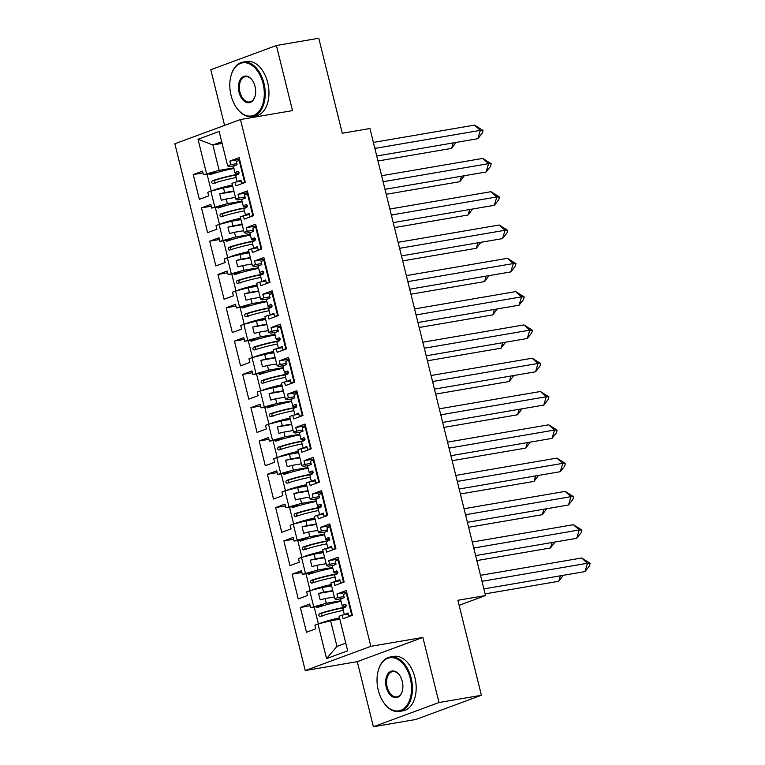 <?xml version="1.0" encoding="UTF-8"?>
<svg xmlns="http://www.w3.org/2000/svg" width="765" height="765" viewBox="0 0 765 765"><rect width="100%" height="100%" fill="white"/><g stroke="black" fill="none" stroke-linecap="round" stroke-linejoin="round"><path stroke-width="1.15" d="M422.882 637.427L357.284 661.649L373.397 726.75L438.995 702.528L422.882 637.427L370.824 646.339L240.459 119.522L292.507 110.609L276.395 45.508L210.796 69.72L224.575 125.384M276.395 45.508L318.785 38.25L342.29 133.244L369.935 128.51L485.517 595.553L459.115 605.297M438.995 702.528L481.386 695.28L415.787 719.492L373.397 726.75M357.284 661.649L305.235 670.561L174.86 143.744L240.459 119.522M331.599 585.894L322.381 587.482L323.538 592.177L332.765 590.599M323.366 552.598L314.138 554.176L315.295 558.871L324.523 557.293M315.123 519.301L305.895 520.879L307.061 525.574L316.28 523.996M306.88 486.005L297.652 487.582L298.819 492.277L308.037 490.7M298.637 452.698L289.409 454.276L290.576 458.971L299.803 457.394M290.394 419.402L281.176 420.98L282.333 425.675L291.561 424.097M282.161 386.105L272.933 387.683L274.09 392.378L283.318 390.8M273.918 352.799L264.69 354.377L265.857 359.081L275.075 357.494M265.675 319.502L256.447 321.08L257.614 325.775L266.842 324.197M257.432 286.206L248.214 287.783L249.371 292.479L258.599 290.901M249.189 252.899L239.971 254.487L241.128 259.182L250.356 257.595M240.956 219.603L231.728 221.181L232.895 225.876L242.113 224.298M232.713 186.306L223.485 187.884L224.652 192.579L233.87 191.001M370.824 646.339L305.235 670.561M249.419 214.449L240.22 216.638L244.131 232.436L245.737 233.249L251.245 232.302M339.842 619.201L330.614 620.778L336.954 646.396L326.54 658.608L347.664 650.814L339.105 616.236L342.194 615.098L343.093 618.722L352.407 615.28L346.277 590.523L336.963 593.965L337.862 597.589L334.774 598.727L330.872 582.93L333.951 581.792L334.85 585.426L344.164 581.983L338.034 557.226L328.721 560.659L329.619 564.293L326.54 565.431L322.629 549.633L325.708 548.495L326.607 552.12L335.921 548.687L329.791 523.92L320.478 527.362L321.377 530.996L318.297 532.134L314.386 516.337L317.465 515.199L318.364 518.823L327.678 515.39L321.558 490.623L312.235 494.066L313.134 497.69L310.055 498.828L306.143 483.031L309.232 481.893L310.131 485.526L319.445 482.084L313.315 457.327L304.001 460.76L304.9 464.393L301.812 465.531L297.901 449.734L300.989 448.596L301.888 452.23L311.202 448.787L305.072 424.03L295.759 427.463L296.657 431.097L293.569 432.235L289.667 416.437L292.746 415.299L293.645 418.924L302.959 415.491L296.83 390.724L287.516 394.166L288.415 397.79L285.335 398.928L281.424 383.131L284.503 381.993L285.402 385.627L294.716 382.184L288.587 357.427L279.273 360.87L280.172 364.494L277.093 365.632L273.182 349.834L276.261 348.697L277.159 352.33L286.473 348.888L280.353 324.13L271.04 327.563L271.929 331.197L268.85 332.335L264.939 316.538L268.027 315.4L268.926 319.024L278.24 315.591L272.111 290.824L262.797 294.267L263.695 297.891L260.607 299.029L256.696 283.241L259.784 282.103L260.683 285.728L269.997 282.285L263.868 257.528L254.554 260.97L255.453 264.594L252.364 265.732L248.462 249.935L251.542 248.797L252.44 252.431L261.754 248.988L255.625 224.231L246.311 227.664L247.21 231.298L244.131 232.436M326.54 658.608L317.982 624.03L330.614 620.778M334.353 596.996L325.125 598.574L326.282 603.269L310.571 607.668L309.672 604.034L300.358 607.477L306.488 632.234L315.802 628.801L314.903 625.168L317.982 624.03M313.65 606.53L309.749 590.733L322.381 587.482M326.11 563.7L316.882 565.278L318.049 569.973L302.328 574.362L301.429 570.738L292.115 574.18L298.245 598.938L307.559 595.495L306.66 591.871L309.749 590.733M305.417 573.224L301.506 557.436L314.138 554.176M317.867 530.403L308.639 531.981L309.806 536.676L294.085 541.065L293.196 537.441L283.872 540.874L290.002 565.641L299.316 562.198L298.417 558.574L301.506 557.436M297.174 539.927L293.263 524.13L305.895 520.879M309.624 497.097L300.406 498.675L301.563 503.38L285.852 507.769L284.953 504.135L275.639 507.577L281.759 532.335L291.082 528.902L290.184 525.268L293.263 524.13M288.931 506.631L285.02 490.834L297.652 487.582M301.381 463.8L292.163 465.378L293.32 470.073L277.609 474.463L276.71 470.838L267.396 474.281L273.526 499.038L282.84 495.596L281.941 491.972L285.02 490.834M280.688 473.325L276.787 457.537L289.409 454.276M293.148 430.504L283.92 432.082L285.077 436.777L269.366 441.166L268.467 437.542L259.153 440.975L265.283 465.742L274.597 462.299L273.698 458.675L276.787 457.537M272.455 440.028L268.544 424.231L281.176 420.98M284.905 397.198L275.677 398.785L276.844 403.48L261.123 407.869L260.224 404.236L250.91 407.678L257.04 432.435L266.354 429.002L265.455 425.369L268.544 424.231M264.212 406.731L260.301 390.934L272.933 387.683M276.662 363.901L267.434 365.479L268.601 370.174L252.89 374.573L251.991 370.939L242.677 374.381L248.797 399.139L258.111 395.696L257.222 392.072L260.301 390.934M255.969 373.435L252.058 357.637L264.69 354.377M268.419 330.604L259.201 332.182L260.358 336.877L244.647 341.267L243.748 337.642L234.434 341.075L240.564 365.842L249.878 362.4L248.979 358.775L252.058 357.637M247.726 340.129L243.815 324.331L256.447 321.08M260.176 297.298L250.958 298.886L252.115 303.581L236.404 307.97L235.505 304.336L226.191 307.779L232.321 332.536L241.635 329.103L240.736 325.469L243.815 324.331M239.483 306.832L235.582 291.035L248.214 287.783M251.943 264.002L242.715 265.579L243.882 270.274L228.161 274.673L227.262 271.04L217.948 274.482L224.078 299.239L233.392 295.806L232.493 292.173L235.582 291.035M231.25 273.535L227.339 257.738L239.971 254.487M243.7 230.705L234.472 232.283L235.639 236.978L219.918 241.367L219.019 237.743L209.706 241.176L215.835 265.943L225.149 262.5L224.25 258.876L227.339 257.738M223.007 240.229L219.096 224.432L231.728 221.181M235.457 197.408L226.23 198.986L227.396 203.681L211.685 208.07L210.786 204.446L201.472 207.879L207.592 232.646L216.916 229.204L216.017 225.57L219.096 224.432M214.764 206.933L210.853 191.135L223.485 187.884M222.099 143.399L212.871 144.977L219.153 170.375L203.442 174.774L202.543 171.14L193.229 174.583L199.359 199.34L208.673 195.907L207.774 192.273L210.853 191.135M206.521 173.636L198.02 139.268L219.144 131.465L227.645 165.833L229.261 166.646L234.769 165.709M243.299 215.501L244.198 219.125L253.511 215.692L247.391 190.925L238.068 194.367L238.967 197.992L235.888 199.139L231.977 183.342L235.065 182.204L235.955 185.828L245.278 182.386L239.149 157.628L229.835 161.071L230.734 164.695L227.645 165.833M326.282 603.269L340.922 600.764M341.898 598.603L336.39 599.54L334.774 598.727M323.538 592.177L318.575 593.449L320.162 599.856L325.125 598.574M318.049 569.973L332.679 567.467M333.655 565.306L328.147 566.243L326.54 565.431M315.295 558.871L310.332 560.152L311.919 566.559L316.882 565.278M309.806 536.676L324.446 534.171M325.412 532L319.904 532.947L318.297 532.134M307.061 525.574L302.099 526.856L303.676 533.253L308.639 531.981M301.563 503.38L316.203 500.865M317.169 498.704L311.661 499.65L310.055 498.828M298.819 492.277L293.856 493.549L295.443 499.956L300.406 498.675M293.32 470.073L307.96 467.568M308.936 465.407L303.428 466.344L301.812 465.531M290.576 458.971L285.613 460.253L287.2 466.66L292.163 465.378M285.077 436.777L299.717 434.271M300.693 432.101L295.185 433.047L293.569 432.235M282.333 425.675L277.37 426.956L278.957 433.353L283.92 432.082M276.844 403.48L291.484 400.975M292.45 398.804L286.942 399.751L285.335 398.928M274.09 392.378L269.127 393.65L270.714 400.057L275.677 398.785M268.601 370.174L283.241 367.669M284.207 365.507L278.699 366.445L277.093 365.632M265.857 359.081L260.894 360.353L262.472 366.76L267.434 365.479M260.358 336.877L274.998 334.372M275.964 332.201L270.466 333.148L268.85 332.335M257.614 325.775L252.651 327.057L254.238 333.464L259.201 332.182M252.115 303.581L266.755 301.075M267.731 298.905L262.223 299.851L260.607 299.029M249.371 292.479L244.408 293.76L245.995 300.157L250.958 298.886M243.882 270.274L258.513 267.769M259.488 265.608L253.98 266.545L252.364 265.732M241.128 259.182L236.165 260.454L237.752 266.861L242.715 265.579M235.639 236.978L250.279 234.472M232.895 225.876L227.932 227.157L229.51 233.564L234.472 232.283M227.396 203.681L242.036 201.176M243.002 199.005L237.494 199.952L235.888 199.139M224.652 192.579L219.689 193.861L221.276 200.258L226.23 198.986M219.153 170.375L233.794 167.87M221.678 141.726L212.871 144.977L198.02 139.268M485.517 595.553L457.881 600.286L481.386 695.28M336.954 646.396L345.77 643.135M202.983 172.909L193.229 174.583M241.176 181.152L235.065 182.204M217.585 172.355L203.442 174.774M236.844 163.653L230.734 164.695M239.588 159.397L229.835 161.071M211.216 206.215L201.472 207.879M219.459 239.512L209.706 241.176M227.702 272.809L217.948 274.482M235.945 306.105L226.191 307.779M244.188 339.411L234.434 341.075M252.421 372.708L242.677 374.381M260.664 406.005L250.91 407.678M268.907 439.311L259.153 440.975M277.15 472.607L267.396 474.281M285.393 505.904L275.639 507.577M293.626 539.21L283.872 540.874M301.869 572.507L292.115 574.18M310.112 605.803L300.358 607.477M225.828 205.651L211.685 208.07M245.087 196.949L238.967 197.992M247.822 192.694L238.068 194.367M348.305 614.046L342.194 615.098M324.714 605.249L310.571 607.668M343.973 596.547L337.862 597.589M346.717 592.292L336.963 593.965M340.062 580.75L333.951 581.792M316.471 571.943L302.328 574.362M335.73 563.241L329.619 564.293M338.474 558.995L328.721 560.659M331.819 547.453L325.708 548.495M308.228 538.646L294.085 541.065M327.487 529.944L321.377 530.996M330.231 525.689L320.478 527.362M323.585 514.147L317.465 515.199M299.995 505.349L285.852 507.769M319.254 496.648L313.134 497.69M321.989 492.392L312.235 494.066M315.343 480.85L309.232 481.893M291.752 472.043L277.609 474.463M311.011 463.351L304.9 464.393M313.755 459.096L304.001 460.76M307.1 447.554L300.989 448.596M283.509 438.747L269.366 441.166M302.768 430.045L296.657 431.097M305.512 425.799L295.759 427.463M298.857 414.248L292.746 415.299M275.266 405.45L261.123 407.869M294.525 396.748L288.415 397.79M297.269 392.493L287.516 394.166M290.614 380.951L284.503 381.993M267.023 372.144L252.89 374.573M286.292 363.452L280.172 364.494M289.027 359.196L279.273 360.87M282.381 347.654L276.261 348.697M258.79 338.847L244.647 341.267M278.049 330.145L271.929 331.197M280.784 325.9L271.04 327.563M274.138 314.348L268.027 315.4M250.547 305.551L236.404 307.97M269.806 296.849L263.695 297.891M272.55 292.593L262.797 294.267M265.895 281.051L259.784 282.103M242.304 272.244L228.161 274.673M261.563 263.552L255.453 264.594M264.308 259.297L254.554 260.97M257.652 247.755L251.542 248.797M234.061 238.948L219.918 241.367M253.32 230.246L247.21 231.298M256.065 226L246.311 227.664M233.975 191.413L219.689 193.861M242.218 224.709L227.932 227.157M250.461 258.006L236.165 260.454M258.694 291.312L244.408 293.76M266.937 324.609L252.651 327.057M275.18 357.905L260.894 360.353M283.423 391.211L269.127 393.65M291.666 424.508L277.37 426.956M299.899 457.805L285.613 460.253M308.142 491.111L293.856 493.549M316.385 524.408L302.099 526.856M324.628 557.704L310.332 560.152M332.861 591.01L318.575 593.449M373.377 142.424L474.482 125.116L483.011 130.461L482.18 133.234L477.848 138.695L376.734 156.012M374.611 147.435L375.586 148.295L480.344 130.366L474.482 125.116M477.848 138.695L480.344 130.366L483.011 130.461M374.802 148.2L375.586 148.295L375.175 149.672M237.437 181.793A19.651 1.779 -13.9 0 1 240.908 180.091L241.702 183.284A19.651 1.779 -13.9 0 1 244.599 182.271L245.221 182.185M241.071 180.722A16.342 1.473 166.1 0 0 240.526 181.267M237.972 171.293L237.886 171.312A19.651 1.779 166.1 0 0 235.065 173.005L233.507 166.713A19.651 1.779 -13.9 0 1 237.102 164.714L236.318 161.52A19.651 1.779 -13.9 0 1 239.206 160.497L244.599 182.271M238.709 171.723A16.342 1.473 166.1 0 0 238.278 172.211A16.342 1.473 166.1 0 0 239.024 172.46M244.312 182.825L241.702 183.284M238.068 171.284L238.575 174.095A19.651 1.779 166.1 0 0 235.754 175.787L237.246 181.821M235.065 173.005A19.651 1.779 166.1 0 0 239.072 173.11M239.206 160.497L239.837 160.411M377.967 160.994L451.608 148.381L453.243 142.912M451.608 148.381L456.093 142.424M233.937 168.453A19.651 1.779 166.1 0 0 209.82 174.793L209.553 173.722M232.378 184.939A19.651 1.779 166.1 0 0 213.617 190.16L216.093 189.749A16.342 1.473 -13.9 0 1 232.445 185.245M236.768 174.908A16.342 1.473 -13.9 0 0 214.783 180.349C213.798 181.697 214.028 182.625 215.472 183.122M212.192 173.98L212.029 173.301M214.783 180.349L212.307 180.76C211.331 182.108 211.561 183.036 212.995 183.533L212.871 183.562M212.307 180.76A19.651 1.779 -13.9 0 1 238.125 174.277M211.255 191.03L207.076 174.152M212.995 183.533A19.651 1.779 -13.9 0 1 236.184 177.528M263.055 83.49A26.938 16.887 -99.7 0 0 246.923 63.007A26.938 16.887 -99.7 0 0 230.954 75.926A26.938 16.887 -99.7 0 0 231.04 95.309A26.938 16.887 -99.7 0 0 236.347 107.454A26.938 16.887 -99.7 0 0 257.384 113.048A26.938 16.887 -99.7 0 0 263.055 83.49M231.011 75.716A27.597 17.299 80.3 0 1 231.068 75.505A27.597 17.299 80.3 0 1 242.897 62.108A27.597 17.299 80.3 0 1 263.954 83.261A27.597 17.299 80.3 0 1 252.211 116.519A27.597 17.299 80.3 0 1 236.595 107.817A27.597 17.299 80.3 0 1 236.471 107.636M255.051 86.445A13.474 8.444 80.3 0 1 255.089 96.132A13.474 8.444 80.3 0 1 247.105 102.596A13.474 8.444 80.3 0 1 239.043 92.355A13.474 8.444 80.3 0 1 241.874 77.571A13.474 8.444 80.3 0 1 252.393 80.373A13.474 8.444 80.3 0 1 255.051 86.445M252.517 80.555A12.804 8.033 -99.7 0 0 245.393 76.691A12.804 8.033 -99.7 0 0 239.942 92.125A12.804 8.033 -99.7 0 0 249.715 101.936A12.804 8.033 -99.7 0 0 255.147 95.921M242.897 62.108L246.626 61.468A27.597 17.299 80.3 0 1 267.683 82.62A27.597 17.299 80.3 0 1 255.94 115.878L252.211 116.519M410.279 678.402A26.938 16.887 -99.7 0 0 394.157 657.919A26.938 16.887 -99.7 0 0 378.178 670.838A26.938 16.887 -99.7 0 0 378.264 690.221A26.938 16.887 -99.7 0 0 383.571 702.366A26.938 16.887 -99.7 0 0 404.609 707.96A26.938 16.887 -99.7 0 0 410.279 678.402M378.235 670.628A27.597 17.299 80.3 0 1 378.293 670.417A27.597 17.299 80.3 0 1 390.121 657.02A27.597 17.299 80.3 0 1 411.178 678.163A27.597 17.299 80.3 0 1 399.435 711.431A27.597 17.299 80.3 0 1 383.82 702.719A27.597 17.299 80.3 0 1 383.695 702.547M402.275 681.357A13.474 8.444 80.3 0 1 402.314 691.044A13.474 8.444 80.3 0 1 394.329 697.508A13.474 8.444 80.3 0 1 386.268 687.266A13.474 8.444 80.3 0 1 389.098 672.483A13.474 8.444 80.3 0 1 399.617 675.285A13.474 8.444 80.3 0 1 402.275 681.357M399.741 675.466A12.804 8.033 -99.7 0 0 392.617 671.603A12.804 8.033 -99.7 0 0 387.167 687.027A12.804 8.033 -99.7 0 0 396.939 696.848A12.804 8.033 -99.7 0 0 402.371 690.833M390.121 657.02L393.851 656.38A27.597 17.299 80.3 0 1 414.907 677.532A27.597 17.299 80.3 0 1 403.165 710.79L399.435 711.431M381.62 175.72L482.725 158.412L491.254 163.758L490.422 166.541L486.091 172.001L384.977 189.309M382.854 180.731L383.82 181.601L488.586 163.662L482.725 158.412M486.091 172.001L488.586 163.662L491.254 163.758M383.045 181.506L383.82 181.601L383.408 182.978M245.68 215.089A19.651 1.779 -13.9 0 1 249.151 213.387L249.945 216.591A19.651 1.779 -13.9 0 1 252.832 215.577L253.464 215.491M249.304 214.018A16.342 1.473 166.1 0 0 248.759 214.563M246.215 204.59L246.129 204.618A19.651 1.779 166.1 0 0 243.308 206.311L241.75 200.009A19.651 1.779 -13.9 0 1 245.345 198.02L244.551 194.817A19.651 1.779 -13.9 0 1 247.449 193.803L252.832 215.577M246.952 205.02A16.342 1.473 166.1 0 0 246.521 205.508A16.342 1.473 166.1 0 0 247.258 205.756M252.555 216.132L249.945 216.591M246.311 204.58L246.818 207.392A19.651 1.779 166.1 0 0 243.987 209.084L245.489 215.128M243.308 206.311A19.651 1.779 166.1 0 0 247.315 206.407M247.449 193.803L248.08 193.717M389.854 209.027L490.967 191.709L499.497 197.054L498.665 199.837L494.333 205.297L393.22 222.605M391.097 214.028L392.062 214.898L496.82 196.968L490.967 191.709M494.333 205.297L496.82 196.968L499.497 197.054M391.288 214.802L392.062 214.898L391.651 216.275M253.923 248.395A19.651 1.779 -13.9 0 1 257.394 246.684L258.188 249.887A19.651 1.779 -13.9 0 1 261.075 248.874L261.707 248.788M257.547 247.325A16.342 1.473 166.1 0 0 257.002 247.86M254.458 237.886L254.372 237.915A19.651 1.779 166.1 0 0 251.542 239.608L249.992 233.306A19.651 1.779 -13.9 0 1 253.588 231.317L252.794 228.113A19.651 1.779 -13.9 0 1 255.692 227.1L261.075 248.874M255.194 238.317A16.342 1.473 166.1 0 0 254.764 238.814A16.342 1.473 166.1 0 0 255.5 239.053M260.789 249.428L258.188 249.887M254.544 237.886L255.061 240.688A19.651 1.779 166.1 0 0 252.23 242.381L253.731 248.424M251.542 239.608A19.651 1.779 166.1 0 0 255.558 239.703M255.692 227.1L256.313 227.014M398.096 242.323L499.21 225.015L507.74 230.361L506.908 233.134L502.567 238.594L401.462 255.902M399.34 247.334L400.305 248.195L505.063 230.265L499.21 225.015M502.567 238.594L505.063 230.265L507.74 230.361M399.531 248.099L400.305 248.195L399.894 249.572M262.156 281.692A19.651 1.779 -13.9 0 1 265.637 279.98L266.421 283.184A19.651 1.779 -13.9 0 1 269.318 282.17L269.949 282.084M265.79 280.621A16.342 1.473 166.1 0 0 265.245 281.166M262.701 271.193L262.615 271.212A19.651 1.779 166.1 0 0 259.784 272.904L258.226 266.612A19.651 1.779 -13.9 0 1 261.831 264.614L261.037 261.41A19.651 1.779 -13.9 0 1 263.925 260.396L269.318 282.17M263.428 271.623A16.342 1.473 166.1 0 0 262.997 272.111A16.342 1.473 166.1 0 0 263.743 272.359M269.031 282.725L266.421 283.184M262.787 271.183L263.303 273.985A19.651 1.779 166.1 0 0 260.473 275.677L261.965 281.721M259.784 272.904A19.651 1.779 166.1 0 0 263.791 273M263.925 260.396L264.556 260.31M406.339 275.62L507.453 258.312L515.973 263.657L515.141 266.44L510.81 271.9L409.705 289.208M407.582 280.631L408.548 281.501L513.305 263.562L507.453 258.312M510.81 271.9L513.305 263.562L515.973 263.657M407.774 281.396L408.548 281.501L408.137 282.878M270.399 314.989A19.651 1.779 -13.9 0 1 273.87 313.287L274.664 316.49A19.651 1.779 -13.9 0 1 277.561 315.476L278.183 315.39M274.033 313.918A16.342 1.473 166.1 0 0 273.488 314.463M270.944 304.489L270.858 304.518A19.651 1.779 166.1 0 0 268.027 306.21L266.469 299.909A19.651 1.779 -13.9 0 1 270.074 297.92L269.28 294.716A19.651 1.779 -13.9 0 1 272.168 293.703L277.561 315.476M271.671 304.919A16.342 1.473 166.1 0 0 271.24 305.407A16.342 1.473 166.1 0 0 271.986 305.656M277.274 316.031L274.664 316.49M271.03 304.48L271.537 307.291A19.651 1.779 166.1 0 0 268.716 308.983L270.208 315.027M268.027 306.21A19.651 1.779 166.1 0 0 272.034 306.306M272.168 293.703L272.799 293.617M414.582 308.917L515.687 291.608L524.216 296.954L523.384 299.737L519.053 305.197L417.939 322.505M415.816 313.927L416.791 314.798L521.548 296.868L515.687 291.608M519.053 305.197L521.548 296.868L524.216 296.954M416.007 314.702L416.791 314.798L416.37 316.175M278.642 348.295A19.651 1.779 -13.9 0 1 282.113 346.583L282.907 349.787A19.651 1.779 -13.9 0 1 285.804 348.773L286.426 348.687M282.275 347.224A16.342 1.473 166.1 0 0 281.721 347.759M279.177 337.786L279.091 337.814A19.651 1.779 166.1 0 0 276.27 339.507L274.712 333.205A19.651 1.779 -13.9 0 1 278.307 331.216L277.513 328.013A19.651 1.779 -13.9 0 1 280.411 326.999L285.804 348.773M279.914 338.216A16.342 1.473 166.1 0 0 279.483 338.713A16.342 1.473 166.1 0 0 280.229 338.952M285.517 349.328L282.907 349.787M279.273 337.786L279.78 340.588A19.651 1.779 166.1 0 0 276.959 342.28L278.45 348.324M276.27 339.507A19.651 1.779 166.1 0 0 280.277 339.603M280.411 326.999L281.042 326.913M386.21 194.291L459.851 181.688L461.486 176.208M459.851 181.688L464.336 175.72M242.18 201.75A19.651 1.779 166.1 0 0 218.054 208.09L217.796 207.028M240.612 218.235A19.651 1.779 166.1 0 0 221.86 223.457L224.336 223.045A16.342 1.473 -13.9 0 1 240.688 218.541M245.001 208.204A16.342 1.473 -13.9 0 0 223.026 213.645C222.041 215.003 222.271 215.921 223.715 216.428M220.435 207.277L220.263 206.598M223.026 213.645L220.549 214.057C219.565 215.414 219.794 216.332 221.228 216.839L221.114 216.868M220.549 214.057A19.651 1.779 -13.9 0 1 246.359 207.573M219.498 224.336L215.319 207.449M221.228 216.839A19.651 1.779 -13.9 0 1 244.427 210.824M394.453 227.588L468.094 214.984L469.729 209.505M468.094 214.984L472.569 209.027M250.423 235.056A19.651 1.779 166.1 0 0 226.297 241.386L226.038 240.325M248.855 251.542A19.651 1.779 166.1 0 0 230.102 256.763L232.579 256.351A16.342 1.473 -13.9 0 1 248.931 251.838M253.244 241.501A16.342 1.473 -13.9 0 0 231.269 246.952C230.284 248.3 230.514 249.227 231.958 249.725M228.678 240.583L228.506 239.904M231.269 246.952L228.783 247.363C227.807 248.711 228.037 249.639 229.471 250.136L229.357 250.165M228.783 247.363A19.651 1.779 -13.9 0 1 254.602 240.879M227.731 257.633L223.552 240.745M229.471 250.136A19.651 1.779 -13.9 0 1 252.66 244.121M402.696 260.894L476.327 248.281L477.972 242.811M476.327 248.281L480.812 242.323M258.656 268.352A19.651 1.779 166.1 0 0 234.539 274.692L234.272 273.621M257.097 284.838A19.651 1.779 166.1 0 0 238.345 290.059L240.822 289.648A16.342 1.473 -13.9 0 1 257.174 285.144M261.487 274.807A16.342 1.473 -13.9 0 0 239.512 280.248C238.517 281.597 238.747 282.524 240.2 283.021M236.921 273.88L236.748 273.201M239.512 280.248L237.026 280.659C236.05 282.008 236.28 282.935 237.714 283.433L237.599 283.461M237.026 280.659A19.651 1.779 -13.9 0 1 262.844 274.176M235.974 290.93L231.795 274.052M237.714 283.433A19.651 1.779 -13.9 0 1 260.903 277.427M410.939 294.19L484.57 281.587L486.215 276.108M484.57 281.587L489.055 275.62M266.899 301.649A19.651 1.779 166.1 0 0 242.782 307.989L242.515 306.918M265.34 318.135A19.651 1.779 166.1 0 0 246.588 323.356L249.055 322.945A16.342 1.473 -13.9 0 1 265.417 318.441M269.729 308.104A16.342 1.473 -13.9 0 0 247.755 313.545C246.76 314.893 246.99 315.821 248.434 316.318M245.154 307.176L244.991 306.497M247.755 313.545L245.269 313.956C244.293 315.314 244.523 316.232 245.957 316.739L245.833 316.767M245.269 313.956A19.651 1.779 -13.9 0 1 271.087 307.473M244.217 324.236L240.038 307.348M245.957 316.739A19.651 1.779 -13.9 0 1 269.146 310.724M419.172 327.487L492.813 314.884L494.448 309.404M492.813 314.884L497.298 308.917M275.142 334.946A19.651 1.779 166.1 0 0 251.025 341.286L250.757 340.224M273.583 351.441A19.651 1.779 166.1 0 0 254.822 356.662L257.298 356.251A16.342 1.473 -13.9 0 1 273.65 351.737M277.963 341.4A16.342 1.473 -13.9 0 0 255.988 346.851C255.003 348.199 255.233 349.117 256.677 349.624M253.397 340.473L253.234 339.803M255.988 346.851L253.511 347.262C252.536 348.611 252.756 349.538 254.2 350.035L254.076 350.064M253.511 347.262A19.651 1.779 -13.9 0 1 279.33 340.779M252.46 357.532L248.281 340.645M254.2 350.035A19.651 1.779 -13.9 0 1 277.389 344.021M422.825 342.223L523.929 324.915L532.459 330.26L531.627 333.033L527.295 338.493L426.182 355.801M424.059 347.233L425.024 348.094L529.791 330.164L523.929 324.915M527.295 338.493L529.791 330.164L532.459 330.26M424.25 347.999L425.024 348.094L424.613 349.471M286.885 381.592A19.651 1.779 -13.9 0 1 290.356 379.88L291.149 383.083A19.651 1.779 -13.9 0 1 294.037 382.07L294.668 381.984M290.509 380.521A16.342 1.473 166.1 0 0 289.964 381.066M287.42 371.092L287.334 371.111A19.651 1.779 166.1 0 0 284.513 372.804L282.954 366.512A19.651 1.779 -13.9 0 1 286.55 364.513L285.756 361.31A19.651 1.779 -13.9 0 1 288.654 360.296L294.037 382.07M288.156 371.522A16.342 1.473 166.1 0 0 287.726 372.01A16.342 1.473 166.1 0 0 288.462 372.259M293.75 382.624L291.149 383.083M287.506 371.082L288.022 373.884A19.651 1.779 166.1 0 0 285.192 375.577L286.693 381.62M284.513 372.804A19.651 1.779 166.1 0 0 288.52 372.899M288.654 360.296L289.285 360.21M427.415 360.793L501.056 348.18L502.691 342.71M501.056 348.18L505.541 342.223M283.385 368.252A19.651 1.779 166.1 0 0 259.259 374.592L259 373.521M281.816 384.738A19.651 1.779 166.1 0 0 263.064 389.959L265.541 389.548A16.342 1.473 -13.9 0 1 281.893 385.034M286.206 374.707A16.342 1.473 -13.9 0 0 264.231 380.148C263.246 381.496 263.476 382.424 264.92 382.921M261.64 373.779L261.467 373.1M264.231 380.148L261.745 380.559C260.769 381.907 260.999 382.835 262.433 383.332L262.319 383.361M261.745 380.559A19.651 1.779 -13.9 0 1 287.564 374.075M260.702 390.829L256.524 373.942M262.433 383.332A19.651 1.779 -13.9 0 1 285.622 377.317M431.058 375.519L532.172 358.211L540.702 363.557L539.87 366.33L535.538 371.8L434.424 389.108M432.302 380.53L433.267 381.4L538.024 363.461L532.172 358.211M535.538 371.8L538.024 363.461L540.702 363.557M432.493 381.295L433.267 381.4L432.856 382.777M295.118 414.888A19.651 1.779 -13.9 0 1 298.599 413.186L299.392 416.389A19.651 1.779 -13.9 0 1 302.28 415.366L302.911 415.28M298.752 413.817A16.342 1.473 166.1 0 0 298.207 414.362M295.663 404.389L295.577 404.408A19.651 1.779 166.1 0 0 292.746 406.11L291.188 399.808A19.651 1.779 -13.9 0 1 294.793 397.819L293.999 394.616A19.651 1.779 -13.9 0 1 296.897 393.602L302.28 415.366M296.39 404.819A16.342 1.473 166.1 0 0 295.969 405.307A16.342 1.473 166.1 0 0 296.705 405.555M301.993 415.921L299.392 416.389M295.749 404.379L296.265 407.19A19.651 1.779 166.1 0 0 293.435 408.883L294.936 414.926M292.746 406.11A19.651 1.779 166.1 0 0 296.763 406.205M296.897 393.602L297.518 393.516M435.658 394.09L509.299 381.486L510.934 376.007M509.299 381.486L513.774 375.519M291.618 401.549A19.651 1.779 166.1 0 0 267.501 407.888L267.243 406.817M290.059 418.034A19.651 1.779 166.1 0 0 271.307 423.255L273.784 422.844A16.342 1.473 -13.9 0 1 290.136 418.34M294.449 408.003A16.342 1.473 -13.9 0 0 272.474 413.444C271.489 414.793 271.709 415.72 273.162 416.217M269.882 407.076L269.71 406.397M272.474 413.444L269.988 413.855C269.012 415.204 269.242 416.131 270.676 416.629L270.561 416.667M269.988 413.855A19.651 1.779 -13.9 0 1 295.806 407.372M268.936 424.135L264.757 407.248M270.676 416.629A19.651 1.779 -13.9 0 1 293.865 410.623M439.301 408.816L540.415 391.508L548.935 396.853L548.113 399.636L543.772 405.096L442.667 422.404M440.544 413.827L441.51 414.697L546.267 396.758L540.415 391.508M543.772 405.096L546.267 396.758L548.935 396.853M440.736 414.601L441.51 414.697L441.099 416.074M303.361 448.194A19.651 1.779 -13.9 0 1 306.832 446.483L307.626 449.686A19.651 1.779 -13.9 0 1 310.523 448.673L311.154 448.586M306.995 447.114A16.342 1.473 166.1 0 0 306.449 447.659M303.906 437.685L303.82 437.714A19.651 1.779 166.1 0 0 300.989 439.406L299.431 433.105A19.651 1.779 -13.9 0 1 303.036 431.116L302.242 427.912A19.651 1.779 -13.9 0 1 305.13 426.899L310.523 448.673M304.633 438.116A16.342 1.473 166.1 0 0 304.202 438.613A16.342 1.473 166.1 0 0 304.948 438.852M310.236 449.227L307.626 449.686M303.992 437.685L304.508 440.487A19.651 1.779 166.1 0 0 301.678 442.18L303.17 448.223M300.989 439.406A19.651 1.779 166.1 0 0 304.996 439.502M305.13 426.899L305.761 426.813M443.901 427.386L517.532 414.783L519.177 409.304M517.532 414.783L522.017 408.816M299.861 434.845A19.651 1.779 166.1 0 0 275.744 441.185L275.476 440.124M298.302 451.34A19.651 1.779 166.1 0 0 279.55 456.562L282.027 456.15A16.342 1.473 -13.9 0 1 298.379 451.637M302.691 441.3A16.342 1.473 -13.9 0 0 280.717 446.75C279.722 448.099 279.952 449.017 281.405 449.524M278.116 440.372L277.953 439.693M280.717 446.75L278.231 447.162C277.255 448.51 277.485 449.428 278.919 449.935L278.804 449.963M278.231 447.162A19.651 1.779 -13.9 0 1 304.049 440.678M277.179 457.432L273 440.544M278.919 449.935A19.651 1.779 -13.9 0 1 302.108 443.92M447.544 442.122L548.658 424.814L557.178 430.159L556.346 432.933L552.014 438.393L450.901 455.701M448.787 447.123L449.753 447.994L554.51 430.064L548.658 424.814M552.014 438.393L554.51 430.064L557.178 430.159M448.969 447.898L449.753 447.994L449.342 449.371M311.604 481.491A19.651 1.779 -13.9 0 1 315.075 479.779L315.868 482.983A19.651 1.779 -13.9 0 1 318.766 481.969L319.387 481.883M315.237 480.42A16.342 1.473 166.1 0 0 314.692 480.965M312.139 470.991L312.063 471.011A19.651 1.779 166.1 0 0 309.232 472.703L307.673 466.411A19.651 1.779 -13.9 0 1 311.269 464.412L310.485 461.209A19.651 1.779 -13.9 0 1 313.373 460.195L318.766 481.969M312.875 471.412A16.342 1.473 166.1 0 0 312.445 471.909A16.342 1.473 166.1 0 0 313.191 472.148M318.479 482.524L315.868 482.983M312.235 470.982L312.742 473.784A19.651 1.779 166.1 0 0 309.921 475.476L311.412 481.52M309.232 472.703A19.651 1.779 166.1 0 0 313.239 472.799M313.373 460.195L314.004 460.109M452.134 460.693L525.775 448.08L527.41 442.61M525.775 448.08L530.26 442.122M308.104 468.151A19.651 1.779 166.1 0 0 283.987 474.491L283.719 473.42M306.545 484.637A19.651 1.779 166.1 0 0 287.783 489.858L290.26 489.447A16.342 1.473 -13.9 0 1 306.612 484.934M310.934 474.596A16.342 1.473 -13.9 0 0 288.96 480.047C287.965 481.395 288.195 482.323 289.639 482.82M286.359 473.678L286.196 473M288.96 480.047L286.473 480.458C285.498 481.807 285.728 482.734 287.162 483.231L287.038 483.26M286.473 480.458A19.651 1.779 -13.9 0 1 312.292 473.975M285.422 490.728L281.243 473.841M287.162 483.231A19.651 1.779 -13.9 0 1 310.351 477.217M455.787 475.419L556.891 458.111L565.421 463.456L564.589 466.229L560.257 471.699L459.143 489.007M457.021 480.43L457.986 481.29L562.753 463.361L556.891 458.111M560.257 471.699L562.753 463.361L565.421 463.456M457.212 481.195L457.986 481.29L457.575 482.667M319.847 514.788A19.651 1.779 -13.9 0 1 323.318 513.086L324.111 516.279A19.651 1.779 -13.9 0 1 326.999 515.266L327.63 515.18M323.471 513.717A16.342 1.473 166.1 0 0 322.926 514.262M320.382 504.288L320.296 504.307A19.651 1.779 166.1 0 0 317.475 506L315.916 499.708A19.651 1.779 -13.9 0 1 319.512 497.709L318.718 494.515A19.651 1.779 -13.9 0 1 321.616 493.492L326.999 515.266M321.118 504.718A16.342 1.473 166.1 0 0 320.688 505.206A16.342 1.473 166.1 0 0 321.424 505.455M326.722 515.82L324.111 516.279M320.478 504.278L320.984 507.09A19.651 1.779 166.1 0 0 318.164 508.782L319.655 514.826M317.475 506A19.651 1.779 166.1 0 0 321.482 506.105M321.616 493.492L322.247 493.415M460.377 493.989L534.018 481.386L535.653 475.907M534.018 481.386L538.503 475.419M316.347 501.448A19.651 1.779 166.1 0 0 292.23 507.788L291.962 506.717M314.778 517.934A19.651 1.779 166.1 0 0 296.026 523.155L298.503 522.744A16.342 1.473 -13.9 0 1 314.855 518.24M319.168 507.903A16.342 1.473 -13.9 0 0 297.193 513.344C296.208 514.692 296.438 515.62 297.881 516.117M294.601 506.975L294.429 506.296M297.193 513.344L294.716 513.755C293.731 515.103 293.961 516.031 295.395 516.528L295.28 516.566M294.716 513.755A19.651 1.779 -13.9 0 1 320.525 507.272M293.664 524.025L289.486 507.147M295.395 516.528A19.651 1.779 -13.9 0 1 318.594 510.523M464.02 508.715L565.134 491.407L573.664 496.753L572.832 499.535L568.5 504.996L467.386 522.304M465.263 513.726L466.229 514.596L570.986 496.657L565.134 491.407M568.5 504.996L570.986 496.657L573.664 496.753M465.455 514.501L466.229 514.596L465.818 515.973M328.089 548.084A19.651 1.779 -13.9 0 1 331.561 546.382L332.354 549.586A19.651 1.779 -13.9 0 1 335.242 548.572L335.873 548.486M331.714 547.013A16.342 1.473 166.1 0 0 331.168 547.558M328.625 537.585L328.539 537.613A19.651 1.779 166.1 0 0 325.718 539.306L324.159 533.004A19.651 1.779 -13.9 0 1 327.755 531.015L326.961 527.812A19.651 1.779 -13.9 0 1 329.858 526.798L335.242 548.572M329.361 538.015A16.342 1.473 166.1 0 0 328.931 538.512A16.342 1.473 166.1 0 0 329.667 538.751M334.955 549.127L332.354 549.586M328.711 537.585L329.227 540.386A19.651 1.779 166.1 0 0 326.397 542.079L327.898 548.123M325.718 539.306A19.651 1.779 166.1 0 0 329.725 539.402M329.858 526.798L330.48 526.712M468.62 527.286L542.261 514.682L543.896 509.203M542.261 514.682L546.745 508.715M324.589 534.745A19.651 1.779 166.1 0 0 300.463 541.085L300.205 540.023M323.021 551.24A19.651 1.779 166.1 0 0 304.269 556.451L306.746 556.05A16.342 1.473 -13.9 0 1 323.098 551.536M327.41 541.199A16.342 1.473 -13.9 0 0 305.436 546.64C304.451 547.998 304.68 548.916 306.124 549.423M302.844 540.272L302.672 539.593M305.436 546.64L302.95 547.061C301.974 548.409 302.204 549.327 303.638 549.834L303.523 549.863M302.95 547.061A19.651 1.779 -13.9 0 1 328.768 540.568M301.907 557.331L297.728 540.444M303.638 549.834A19.651 1.779 -13.9 0 1 326.827 543.819M472.263 542.022L573.377 524.714L581.907 530.049L581.075 532.832L576.734 538.292L475.629 555.6M473.506 547.023L474.472 547.893L579.229 529.963L573.377 524.714M576.734 538.292L579.229 529.963L581.907 530.049M473.698 547.797L474.472 547.893L474.061 549.27M336.323 581.39A19.651 1.779 -13.9 0 1 339.803 579.679L340.588 582.882A19.651 1.779 -13.9 0 1 343.485 581.869L344.116 581.783M339.956 580.319A16.342 1.473 166.1 0 0 339.411 580.865M336.868 570.891L336.782 570.91A19.651 1.779 166.1 0 0 333.951 572.602L332.393 566.31A19.651 1.779 -13.9 0 1 335.998 564.312L335.204 561.108A19.651 1.779 -13.9 0 1 338.101 560.095L343.485 581.869M337.595 571.312A16.342 1.473 166.1 0 0 337.174 571.809A16.342 1.473 166.1 0 0 337.91 572.048M343.198 582.423L340.588 582.882M336.954 570.881L337.47 573.683A19.651 1.779 166.1 0 0 334.64 575.376L336.141 581.419M333.951 572.602A19.651 1.779 166.1 0 0 337.967 572.698M338.101 560.095L338.723 560.009M476.863 560.582L550.494 547.979L552.139 542.509M550.494 547.979L554.979 542.022M332.823 568.051A19.651 1.779 166.1 0 0 308.706 574.391L308.438 573.32M331.264 584.537A19.651 1.779 166.1 0 0 312.512 589.758L314.989 589.346A16.342 1.473 -13.9 0 1 331.341 584.833M335.653 574.496A16.342 1.473 -13.9 0 0 313.679 579.947C312.684 581.295 312.914 582.222 314.367 582.72M311.087 573.578L310.915 572.899M313.679 579.947L311.192 580.358C310.217 581.706 310.447 582.634 311.881 583.131L311.766 583.16M311.192 580.358A19.651 1.779 -13.9 0 1 337.011 573.874M310.141 590.628L305.962 573.74M311.881 583.131A19.651 1.779 -13.9 0 1 335.07 577.116M480.506 575.318L581.62 558.01L590.14 563.356L589.308 566.129L584.976 571.589L483.872 588.907M481.749 580.329L482.715 581.19L587.472 563.26L581.62 558.01M584.976 571.589L587.472 563.26L590.14 563.356M481.94 581.094L482.715 581.19L482.304 582.567M344.566 614.687A19.651 1.779 -13.9 0 1 348.037 612.985L348.83 616.179A19.651 1.779 -13.9 0 1 351.728 615.165L352.359 615.079M348.199 613.616A16.342 1.473 166.1 0 0 347.654 614.161M345.111 604.187L345.025 604.207A19.651 1.779 166.1 0 0 342.194 605.899L340.635 599.607A19.651 1.779 -13.9 0 1 344.24 597.608L343.447 594.415A19.651 1.779 -13.9 0 1 346.335 593.391L351.728 615.165M345.837 604.618A16.342 1.473 166.1 0 0 345.407 605.105A16.342 1.473 166.1 0 0 346.153 605.354M351.441 615.72L348.83 616.179M345.197 604.178L345.704 606.989A19.651 1.779 166.1 0 0 342.883 608.682L344.374 614.716M342.194 605.899A19.651 1.779 166.1 0 0 346.201 606.004M346.335 593.391L346.966 593.305M485.106 593.889L558.737 581.276L560.382 575.806M558.737 581.276L563.222 575.318M341.066 601.347A19.651 1.779 166.1 0 0 316.949 607.687L316.681 606.616M339.507 617.833A19.651 1.779 166.1 0 0 320.755 623.054L323.232 622.643A16.342 1.473 -13.9 0 1 339.584 618.139M343.896 607.802A16.342 1.473 -13.9 0 0 321.922 613.243C320.927 614.591 321.157 615.519 322.601 616.016M319.321 606.875L319.158 606.196M321.922 613.243L319.435 613.654C318.46 615.003 318.689 615.93 320.124 616.427L320.009 616.456M319.435 613.654A19.651 1.779 -13.9 0 1 345.254 607.171M318.383 623.924L314.205 607.047M320.124 616.427A19.651 1.779 -13.9 0 1 343.313 610.422"/></g></svg>
